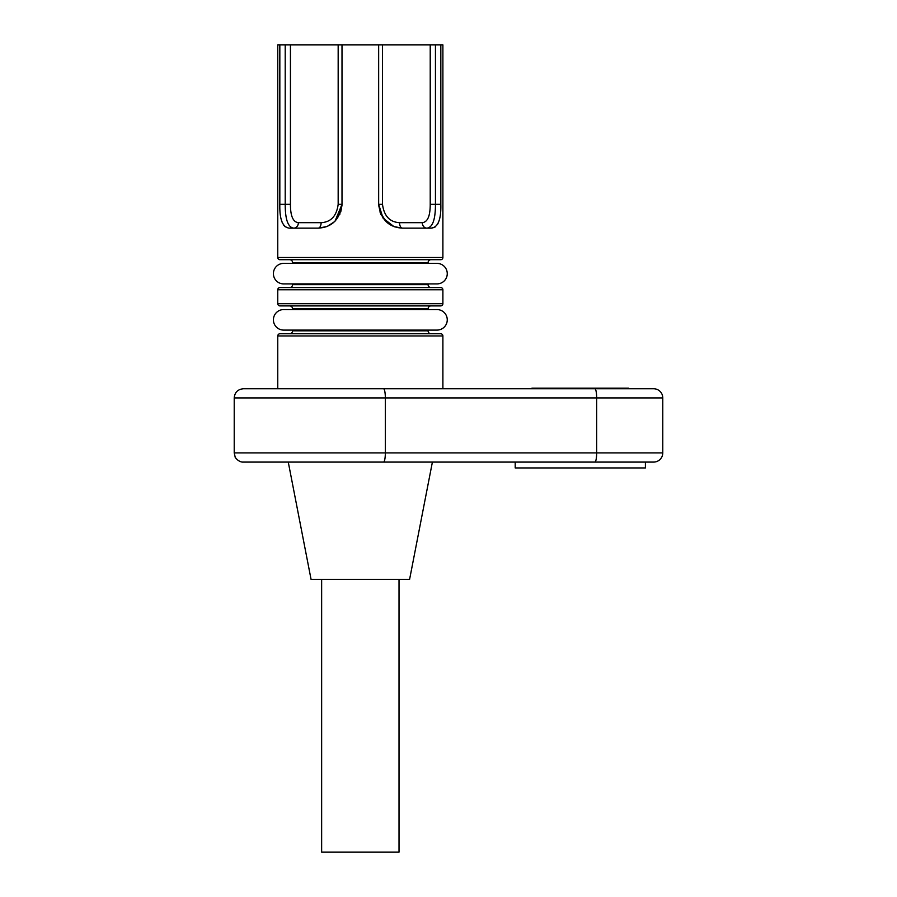 <?xml version="1.0" encoding="UTF-8"?>
<svg xmlns="http://www.w3.org/2000/svg" width="897" height="897" viewBox="0 0 897 897"><rect width="100%" height="100%" fill="white"/><g stroke="black" fill="none" stroke-linecap="round" stroke-linejoin="round"><path stroke-width="1.35" d="M288.262 462.078L311.068 579.395L409.593 579.395L432.399 462.078L515.203 462.078L515.203 467.942L645.392 467.942L645.392 462.078M628.662 388.749L628.662 388.166L531.932 388.166L531.932 388.749M289.653 287.567A2.938 2.938 0 0 0 292.579 284.641L292.579 283.912M292.579 284.641L428.082 284.641L428.082 283.912M283.665 330.096A10.271 10.271 0 0 1 273.406 319.837A10.271 10.271 0 0 1 283.665 309.566L436.985 309.566A10.271 10.271 0 0 1 447.255 319.837A10.271 10.271 0 0 1 436.985 330.096L283.676 330.096M292.579 309.566L292.579 308.837L428.082 308.837L428.082 309.566M428.082 308.837A2.938 2.938 0 0 1 431.009 305.899L289.653 305.899A2.938 2.938 0 0 1 292.579 308.837M440.696 305.899L279.965 305.899L440.696 305.899A2.198 2.198 0 0 0 442.894 303.702L442.894 289.765A2.198 2.198 0 0 0 440.696 287.567L279.965 287.567A2.198 2.198 0 0 0 277.767 289.765L442.894 289.765M279.965 305.899A2.198 2.198 0 0 1 277.767 303.702L277.767 289.765M428.082 284.641A2.938 2.938 0 0 0 431.009 287.567M289.653 333.762A2.938 2.938 0 0 0 292.579 330.825L292.579 330.096M292.579 330.825L428.082 330.825L428.082 330.096M399.019 579.395L399.019 852.15L321.642 852.15L321.642 579.395M442.894 388.749L442.894 335.96A2.198 2.198 0 0 0 440.696 333.762L279.965 333.762A2.198 2.198 0 0 0 277.767 335.96L277.767 388.749L243.379 388.749L653.621 388.749A9.161 9.161 0 0 1 662.782 397.92L596.662 397.92A9.161 1.816 -90 0 0 594.834 388.749M594.834 462.078A9.161 1.816 -90 0 0 596.662 452.907L662.782 452.907A9.161 9.161 0 0 1 653.621 462.078L243.379 462.078C238.467 462.516 234.453 456.551 235.149 456.943L234.218 452.907L234.218 397.92C234.756 392.348 237.817 389.298 243.379 388.749M428.082 330.825A2.938 2.938 0 0 0 431.009 333.762M436.985 283.912A10.271 10.271 0 0 0 447.255 273.652A10.271 10.271 0 0 0 436.985 263.382L283.665 263.382A10.271 10.271 0 0 0 273.406 273.652A10.271 10.271 0 0 0 283.665 283.912L436.985 283.912M279.83 204.337L285.212 204.337L285.212 44.85L279.83 44.85L279.83 204.337C279.46 219.406 282.633 227.345 289.339 228.152L318.188 228.152A5.483 2.938 90 0 0 321.115 222.669C330.915 222.142 336.599 216.031 338.169 204.337L338.169 44.85L378.657 44.85L378.657 204.337L382.492 204.337C384.062 216.02 389.747 222.131 399.546 222.669A5.483 2.938 -90 0 0 402.473 228.152L393.985 226.593L402.473 228.152C388.659 227.345 380.72 219.406 378.657 204.337L383.041 218.106L393.895 226.56M393.794 226.515L386.259 221.783M386.114 221.637L379.902 211.916M341.981 205.323L340.759 211.916M285.212 204.337C285.201 219.507 288.038 227.446 293.745 228.152A5.483 4.631 -90 0 0 298.376 222.669C293.072 222.131 290.426 216.02 290.437 204.337L285.212 204.337M335.041 221.167L342.004 204.337C339.963 219.384 332.025 227.322 318.188 228.152L326.699 226.582M327.596 226.212L334.503 221.682M430.224 204.337L430.224 44.85L435.449 44.85L435.449 204.337C435.46 219.53 432.612 227.468 426.916 228.152A5.483 4.631 90 0 1 422.285 222.669C427.589 222.142 430.235 216.031 430.224 204.337L440.831 204.337C441.212 219.384 438.039 227.322 431.322 228.152L435.348 226.885M430.224 44.85L382.492 44.85L382.492 204.337M378.657 44.85L382.492 44.85M338.169 44.85L290.437 44.85L290.437 204.337M285.212 44.85L290.437 44.85M437.321 224.71L438.252 222.949M378.68 205.323L380.642 213.845M380.978 214.596L387.627 222.961M390.206 224.755L394.792 226.885M318.188 228.152L325.869 226.885M330.511 224.721L333.034 222.961M339.683 214.574L340.019 213.856M281.905 221.671L282.409 222.949M283.34 224.721L285.313 226.885M338.169 204.337L342.004 204.337L342.004 44.85M402.473 228.152L431.322 228.152M440.831 204.337L440.831 44.85L435.449 44.85M277.767 257.506L442.894 257.506A2.198 2.198 0 0 1 440.696 259.704L279.965 259.704A2.198 2.198 0 0 1 277.767 257.506L277.767 44.85L279.83 44.85M440.831 44.85L442.894 44.85L442.894 257.506M289.653 259.704A2.938 2.938 0 0 1 292.579 262.642L428.082 262.642A2.938 2.938 0 0 1 431.009 259.704M283.665 263.382L292.579 263.382L292.579 262.642M436.985 263.382L428.082 263.382L428.082 262.642M277.767 303.702L442.894 303.702M383.524 462.078A9.161 1.816 -90 0 0 385.34 452.907L596.662 452.907L596.662 397.92L385.34 397.92A9.161 1.816 -90 0 0 383.524 388.749M234.218 452.907L385.34 452.907L385.34 397.92L234.218 397.92M277.767 335.96L442.894 335.96M298.376 222.669L321.115 222.669M399.546 222.669L422.285 222.669M662.782 452.907L662.782 397.92"/></g></svg>
